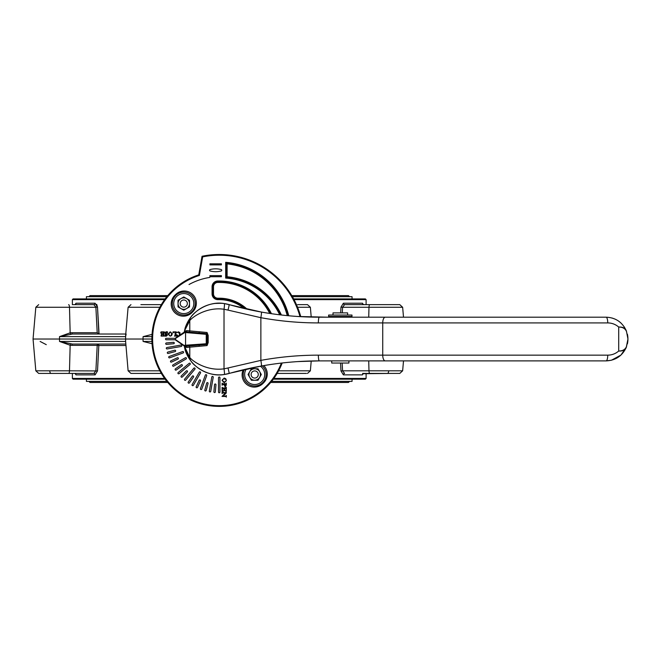 <?xml version="1.0" encoding="UTF-8"?>
<svg xmlns="http://www.w3.org/2000/svg" width="661" height="661" viewBox="0 0 661 661"><rect width="100%" height="100%" fill="white"/><g stroke="black" fill="none" stroke-linecap="round" stroke-linejoin="round"><path stroke-width="0.99" d="M627.95 339.242L626.421 347.066C622.422 355.866 615.647 360.476 606.096 360.889L319.304 360.889C299.937 360.881 280.628 362.592 261.376 366.02L224.343 374.49C208.595 377.431 194.012 366.202 190.889 360.939L185.121 349.975A35.818 35.818 0 0 0 229.045 373.49A329.55 329.55 0 0 1 297.888 361.584L319.304 360.889A5.734 0.942 90 0 1 318.362 355.155L607.74 355.155C611.879 355.122 615.54 353.742 618.713 351.024C622.563 351.016 625.116 349.611 626.388 346.802L627.95 339.035L626.421 331.012L624.29 326.931M98.811 332.59L97.597 308.993M75.329 304.647L93.887 304.647A1.429 1.215 90 0 0 95.093 303.217L97.506 307.142L96.704 304.324M293.649 298.921L365.384 298.921L366.103 299.631L294.029 299.631M164.622 299.631L72.371 299.631L72.371 304.647M75.329 304.366L75.965 303.217L95.093 303.217M95.812 306.721L95.886 307.266L97.506 307.142L99.067 334.02L72.917 334.02L97.638 334.02M140.9 304.647L161.334 304.647L140.9 304.647M340.671 312.884L340.969 307.142L343.373 303.217L362.509 303.217L363.137 304.366M72.388 334.02L59.515 336.639L70.157 332.83L71.958 332.714A1.429 0.43 -90 0 0 72.388 334.02L125.764 334.02M151.89 339.035L33.05 339.035L35.826 307.266L33.05 339.035L35.826 370.813L69.488 370.813L70.157 345.249L59.515 341.44L72.388 344.05A1.429 0.43 -90 0 0 71.958 345.356L70.157 345.249A1.429 0.446 -82.7 0 1 70.661 343.976M363.137 373.705L362.509 374.861L343.373 374.861L340.969 370.937L342.58 370.813L402.64 370.813L399.781 373.424L362.592 373.424M340.969 370.937L340.564 363.038M140.9 373.424L140.438 373.424M125.896 345.488L98.811 345.488L97.506 370.937L95.093 374.861A1.429 1.215 90 0 0 93.887 373.424L38.685 373.424L35.826 370.813L33.05 339.035M95.093 374.861L75.965 374.861L75.329 373.705M165.143 379.158L73.082 379.158L72.371 378.439L164.622 378.439M273.844 378.439L366.103 378.439L366.103 373.424M366.103 378.439L365.384 379.158L273.324 379.158M72.371 299.631L73.082 298.921L165.143 298.921M306.44 373.424L277.133 373.424M297.574 304.647L307.505 304.647L310.364 307.266L297.574 307.266M390.626 373.424L363.054 373.721M390.626 304.647L363.905 304.647A1.429 1.396 90 0 1 362.509 303.217M363.195 304.647L399.781 304.647L402.64 307.266L368.978 307.266L368.722 317.189M369.838 304.647A2.867 0.859 90 0 0 368.978 307.266L342.58 307.266L344.588 304.647L363.137 304.647M75.271 373.424L93.887 373.424L95.886 370.813L97.208 345.356L71.958 345.356M72.917 304.647L75.271 304.647M46.278 344.662L40.106 341.44M72.917 373.424L47.848 373.424M75.965 374.861A1.429 1.396 90 0 0 74.561 373.424L93.887 373.424M161.334 373.424L130.961 373.424L128.11 370.813L159.855 370.813M152.055 343.695L143.098 341.44L143.016 339.035L143.098 336.639L152.055 334.383M126.127 334.094L125.623 336.639L59.515 336.639L59.515 341.44L125.623 341.44L128.11 370.813M125.623 335.623L128.11 307.266L130.961 304.647M125.764 344.05L72.388 344.05M72.917 344.05L108.759 344.05M342.183 363.038L342.58 370.813L344.588 373.424A1.429 1.215 90 0 0 343.373 374.861M71.958 332.714L97.208 332.714L95.886 307.266L93.887 304.647M362.509 374.861A1.429 1.396 90 0 1 363.905 373.424M344.588 304.647A1.429 1.215 90 0 1 343.373 303.217M342.291 312.884L342.58 307.266L340.969 307.142M97.208 332.714L98.886 333.987M75.412 304.357L74.561 304.647A1.429 1.396 90 0 0 75.965 303.217M97.638 344.05A1.429 0.43 -90 0 0 97.208 345.356L98.811 345.488A1.429 1.173 90 0 0 97.638 344.05M97.506 370.937L69.488 370.813A2.867 0.859 90 0 1 68.628 373.424M167.754 382.455L89.995 382.455L88.921 381.38M352.057 379.158L352.057 381.38L271.605 381.38M166.869 381.38L86.409 381.38L86.409 379.158M352.057 298.921L352.057 296.698L292.402 296.698M166.869 296.698L86.409 296.698L86.409 298.921M88.921 296.698L89.995 295.624L167.754 295.624M162.003 335.904L163.201 335.904L163.201 334.152L161.449 334.739L161.449 333.392L163.201 333.979L163.201 332.541L162.085 332.045L160.689 332.921L161.069 331.872L164.366 331.872L163.788 332.632L163.862 335.829L164.366 336.077L161.094 336.077L161.152 335.144L162.003 335.904M165.184 336.135L165.068 334.673L166.258 335.962L166.936 335.309L164.779 332.962L166.068 331.814L167.464 331.814L167.464 333.276L166.159 331.987L165.357 332.681L167.522 335.036L166.324 336.135L165.184 336.135M168.869 333.921L169.29 335.54L170.224 335.962L171.133 335.54L171.554 334.003L171.116 332.417L170.224 331.987L168.869 333.921M170.166 336.135L168.167 334.003L170.216 331.814L172.257 333.995L171.579 335.598L170.166 336.135M174.174 332.045L172.835 332.979L173.075 331.872L176.28 331.872L175.702 332.632L175.785 335.821L176.28 336.077L174.413 336.077L175.115 335.317L175.115 332.549L174.174 332.045M178.354 336.135L176.867 336.135L176.751 334.673L178.206 335.962L178.834 335.805M179.032 335.672L179.61 333.937L178.09 332.103L176.636 332.863L178.33 331.814L179.899 332.574L180.098 334.945M192.698 311.885A12.179 12.179 0 0 0 192.888 294.657A12.179 12.179 0 0 0 175.669 294.467A62.332 62.332 0 0 0 174.661 295.467A12.179 12.179 0 0 0 174.859 312.694A12.179 12.179 0 0 0 192.078 312.496A37.966 37.966 0 0 1 192.698 311.885M195.235 303.573A11.46 11.46 0 0 1 178.04 313.504A11.46 11.46 0 0 1 178.04 293.649A11.46 11.46 0 0 1 195.235 303.573A11.46 11.46 0 0 0 183.775 292.112A11.46 11.46 0 0 0 172.314 303.573A11.46 11.46 0 0 0 183.775 315.041M243.231 369.788A12.179 12.179 0 0 0 262.797 383.611A62.332 62.332 0 0 0 263.805 382.603A12.179 12.179 0 0 0 263.822 365.591M166.357 342.943A0.719 0.719 0 0 0 165.704 343.72A0.719 0.719 0 0 0 166.481 344.373L173.62 343.745A0.719 0.719 0 0 0 174.273 342.968A0.719 0.719 0 0 0 173.496 342.315L166.357 342.943M167.844 352.065A0.719 0.719 0 0 0 167.332 352.941A0.719 0.719 0 0 0 168.208 353.453L175.132 351.594A0.719 0.719 0 0 0 175.636 350.718A0.719 0.719 0 0 0 174.76 350.214L167.844 352.065M170.885 360.79A0.719 0.719 0 0 0 170.538 361.749A0.719 0.719 0 0 0 171.488 362.088L177.983 359.063A0.719 0.719 0 0 0 178.33 358.113A0.719 0.719 0 0 0 177.379 357.766L170.885 360.79M175.396 368.855A0.719 0.719 0 0 0 175.223 369.854A0.719 0.719 0 0 0 176.214 370.028L182.089 365.921A0.719 0.719 0 0 0 182.262 364.922A0.719 0.719 0 0 0 181.263 364.748L175.396 368.855M181.238 376.018A0.719 0.719 0 0 0 181.238 377.034A0.719 0.719 0 0 0 182.254 377.034L187.319 371.961A0.719 0.719 0 0 0 187.319 370.953A0.719 0.719 0 0 0 186.303 370.953L181.238 376.018M188.236 382.05A0.719 0.719 0 0 0 188.418 383.05A0.719 0.719 0 0 0 189.41 382.876L193.524 377.01A0.719 0.719 0 0 0 193.351 376.01A0.719 0.719 0 0 0 192.351 376.183L188.236 382.05M196.177 386.784A0.719 0.719 0 0 0 196.524 387.734A0.719 0.719 0 0 0 197.482 387.387L200.506 380.893A0.719 0.719 0 0 0 200.159 379.943A0.719 0.719 0 0 0 199.209 380.29L196.177 386.784M204.819 390.056A0.719 0.719 0 0 0 205.331 390.94A0.719 0.719 0 0 0 206.207 390.428L208.058 383.512A0.719 0.719 0 0 0 207.554 382.636A0.719 0.719 0 0 0 206.678 383.14L204.819 390.056M213.9 391.791A0.719 0.719 0 0 0 214.552 392.56A0.719 0.719 0 0 0 215.329 391.915L215.949 384.776A0.719 0.719 0 0 0 215.304 384A0.719 0.719 0 0 0 214.528 384.652L213.9 391.791M221.245 270.952A0.719 0.719 0 0 0 221.245 269.572A21.491 21.491 0 0 0 210.058 269.572A0.719 0.719 0 0 0 210.058 270.952A21.491 21.491 0 0 0 221.245 270.952M209.917 264.887L221.385 264.887L221.385 263.813L209.917 263.813L209.917 264.887M221.385 276.711L221.385 275.637L209.917 275.637L209.917 276.711L221.385 276.711M226.186 391.651L226.31 392.956L223.088 396.121L226.054 396.022L226.31 395.418L226.31 397.112L226.021 396.493L222.03 396.418L225.426 392.907L222.352 393.006L222.104 393.609L222.104 391.915L222.385 392.535L225.723 392.617L226.186 391.651M226.128 390.073L226.128 388.701L224.376 388.701L224.963 390.692L223.616 390.692L224.203 388.701L222.765 388.701L222.278 389.982L223.154 391.626L222.104 391.188L222.104 387.305L222.856 388.007L226.062 387.908L226.31 387.305L226.31 391.155L225.368 391.039L226.128 390.073M226.128 385.049L226.07 384.562L224.269 384.562L224.203 385.173L225.128 386.131L226.128 385.049M224.104 384.562L222.36 384.661L222.104 385.256L222.104 383.157L222.856 383.859L226.045 383.76L226.31 383.157L226.31 384.983L225.161 386.949L224.104 384.562M224.145 381.984L225.765 381.488L226.186 380.389L225.765 379.331L224.236 378.836L222.641 379.348L222.22 380.389L224.145 381.984M226.368 380.455L224.228 382.802L222.038 380.397L224.219 378.018L225.822 378.811L226.368 380.455M175.413 338.325L166.217 338.325A0.719 0.719 0 0 0 165.506 339.035A0.719 0.719 0 0 0 166.217 339.754L175.413 339.754M166.903 347.537A0.719 0.719 0 0 0 166.316 348.364A0.719 0.719 0 0 0 167.15 348.95L181.263 346.463A0.719 0.719 0 0 0 181.841 345.629A0.719 0.719 0 0 0 181.015 345.05L166.903 347.537M169.175 356.494A0.719 0.719 0 0 0 168.745 357.411A0.719 0.719 0 0 0 169.662 357.841L183.13 352.941A0.719 0.719 0 0 0 183.551 352.024A0.719 0.719 0 0 0 182.634 351.594L169.175 356.494M172.967 364.922A0.719 0.719 0 0 0 172.703 365.905A0.719 0.719 0 0 0 173.678 366.161L186.088 358.997A0.719 0.719 0 0 0 186.352 358.022A0.719 0.719 0 0 0 185.369 357.758L172.967 364.922M178.164 372.564A0.719 0.719 0 0 0 178.073 373.572A0.719 0.719 0 0 0 179.081 373.663L190.062 364.451A0.719 0.719 0 0 0 190.145 363.443A0.719 0.719 0 0 0 189.137 363.352L178.164 372.564M184.609 379.191A0.719 0.719 0 0 0 184.7 380.199A0.719 0.719 0 0 0 185.708 380.108L194.912 369.135A0.719 0.719 0 0 0 194.83 368.127A0.719 0.719 0 0 0 193.822 368.21L184.609 379.191M192.103 384.595A0.719 0.719 0 0 0 192.368 385.57A0.719 0.719 0 0 0 193.351 385.305L200.514 372.895A0.719 0.719 0 0 0 200.25 371.92A0.719 0.719 0 0 0 199.275 372.184L192.103 384.595M200.432 388.61A0.719 0.719 0 0 0 200.861 389.527A0.719 0.719 0 0 0 201.779 389.098L206.678 375.638A0.719 0.719 0 0 0 206.249 374.721A0.719 0.719 0 0 0 205.331 375.142L200.432 388.61M209.322 391.122A0.719 0.719 0 0 0 209.901 391.948A0.719 0.719 0 0 0 210.735 391.37L213.222 377.257A0.719 0.719 0 0 0 212.644 376.431A0.719 0.719 0 0 0 211.809 377.01L209.322 391.122M218.518 392.056A0.719 0.719 0 0 0 219.237 392.766A0.719 0.719 0 0 0 219.948 392.056L219.948 377.72A0.719 0.719 0 0 0 219.237 377.01A0.719 0.719 0 0 0 218.518 377.72L218.518 392.056M279.71 314.801A64.695 64.695 0 0 0 225.682 278.091L226.401 277.422L226.401 263.095L225.682 262.318A70.95 70.95 0 0 1 288.75 315.768M280.553 314.9A65.414 65.414 0 0 0 226.401 277.422L227.111 276.769A66.125 66.125 0 0 1 281.388 315M287.238 315.619A69.521 69.521 0 0 0 227.111 263.888L226.401 263.095A70.24 70.24 0 0 1 287.998 315.694M270.572 313.562A57.317 57.317 0 0 0 219.237 281.726L217.8 281.726A5.015 5.015 0 0 0 212.784 286.742L212.784 293.905A5.015 5.015 0 0 0 217.8 298.921L219.237 298.921A40.123 40.123 0 0 1 245.661 308.852M199.391 275.439L198.754 274.885L202.043 256.27L202.663 256.873L199.391 275.439A66.629 66.629 0 0 0 170.579 384.553A66.629 66.629 0 0 0 281.371 363.079M282.173 362.988A67.339 67.339 0 0 1 170.331 385.338A67.339 67.339 0 0 1 198.754 274.885M202.043 256.27A84.534 84.534 0 0 1 300.755 316.66M199.382 346.323A1.148 0.785 -95 0 0 198.498 345.174L185.609 346.306L206.554 344.455L206.249 343.753L207.141 343.753L208.182 342.613L207.058 345.579L186.84 347.446L184.774 346.942L189.781 357.436C192.376 361.146 206.918 371.325 224.021 368.821A5.734 0.496 81.8 0 1 224.343 374.49M207.058 345.579A1.148 0.504 -95.2 0 0 206.554 344.455L207.141 343.753M207.141 334.317L206.554 333.615L206.249 334.317L184.873 332.483L175.372 338.548L175.413 339.531A0.719 0.661 124.3 0 0 175.686 340.118L184.212 345.943A0.719 0.661 -55.7 0 1 183.94 345.348L206.249 343.753L206.249 334.317L207.141 334.317L208.182 335.458L208.182 342.613M607.74 355.155A5.734 1.636 90 0 1 606.096 360.889L611.4 360.237L620.96 355.056L626.421 347.066C625.207 349.933 622.637 351.255 618.713 351.024L618.713 327.046C622.637 326.823 625.207 328.145 626.421 331.012L627.95 338.878M625.926 348.231L626.388 346.802M626.388 331.277C625.116 328.459 622.555 327.055 618.713 327.046C615.531 324.328 611.871 322.948 607.74 322.915L382.727 322.915L382.727 355.155A5.734 2.545 90 0 0 385.28 360.889M207.058 332.491A1.148 0.504 95.2 0 1 206.554 333.615L185.609 331.772A1.148 1.132 95 0 0 186.84 330.624L207.058 332.491L208.182 335.458M184.873 332.483A0.719 0.678 95 0 1 185.609 331.772L184.237 332.119A2.148 2.148 0 0 0 184.212 332.136L175.686 337.953L184.212 332.136L185.609 331.772L198.498 332.896A1.148 0.785 95 0 0 199.382 331.756M627.933 339.911L627.661 342.423M627.413 343.836L627.669 342.53M627.818 341.464L627.876 340.812M627.917 340.241L627.933 339.82M627.876 337.259L627.818 336.614M627.669 335.54L627.413 334.235M621.166 323.212L619.968 322.147M618.547 321.072L617.985 320.701M615.069 319.114L612.127 318.032M627.661 335.648L627.933 338.275M327.93 317.189L297.888 316.487A329.55 329.55 0 0 1 229.045 304.589A35.818 35.818 0 0 0 185.121 328.104L190.889 317.131C194.061 311.868 208.504 300.656 224.343 303.581L261.376 312.058C280.628 315.479 299.937 317.189 319.304 317.189L606.096 317.189C615.614 317.577 622.389 322.18 626.421 331.012M371.333 317.189L606.096 317.189A5.734 1.636 90 0 1 607.74 322.915M385.28 317.189A5.734 2.545 90 0 0 382.727 322.915L318.362 322.915C299.136 322.923 279.967 321.18 260.864 317.693L260.864 360.377C279.967 356.89 299.136 355.155 318.362 355.155M297.888 316.487L297.888 316.487A329.55 329.55 0 0 1 229.045 304.589A5.734 0.479 105.9 0 1 227.979 310.1L224.021 309.257C207.033 306.729 192.318 316.933 189.781 320.635L184.774 330.343L184.783 331.128L186.84 330.624M224.343 303.581A5.734 0.496 98.2 0 1 224.021 309.257L224.021 368.821L227.979 367.979A5.734 0.479 74.1 0 1 229.045 373.49A329.55 329.55 0 0 1 297.888 361.584L297.888 361.584M221.228 303.275L215.263 303.44M215.693 303.391L216.858 303.292M217.585 303.25L218.394 303.225M219.237 303.217L219.849 303.217M190.889 317.131A5.734 5.511 37.7 0 0 189.781 320.635L189.781 330.888A1.148 1.132 95 0 1 188.55 332.029M229.045 304.589A35.818 35.818 0 0 0 185.121 328.104L184.237 332.119A2.148 2.148 0 0 0 184.212 332.136A0.719 0.661 55.7 0 0 183.94 332.723M186.84 347.446A1.148 1.132 -95 0 0 185.609 346.306L184.212 345.943A2.148 2.148 0 0 0 184.237 345.951L185.609 346.306A0.719 0.678 -95 0 1 184.873 345.587M175.686 340.118A0.719 0.719 0 0 1 175.372 339.531L175.372 338.548A0.719 0.719 0 0 1 175.686 337.953A0.719 0.661 55.7 0 0 175.413 338.548M188.55 346.05A1.148 1.132 -95 0 1 189.781 347.19L189.781 357.436A5.734 5.511 142.3 0 0 190.889 360.939M362.302 317.189L353.015 317.189M184.212 345.943A2.148 2.148 0 0 0 184.237 345.951L185.121 349.975A35.818 35.818 0 0 0 229.045 373.49M184.783 347.727L185.121 349.975M187.352 303.573A3.586 3.586 0 0 0 181.982 300.474A3.586 3.586 0 0 0 181.982 306.679A3.586 3.586 0 0 0 187.352 303.573M189.509 303.573A5.734 5.734 0 0 1 180.907 308.538A5.734 5.734 0 0 1 180.907 298.615A5.734 5.734 0 0 1 189.509 303.573M183.775 296.954L178.04 300.268L178.04 306.886L183.775 310.191L189.509 306.886L189.509 300.268L183.775 296.954M254.692 378.084A3.586 3.586 0 0 0 257.798 372.705A3.586 3.586 0 0 0 251.593 372.705A3.586 3.586 0 0 0 254.692 378.084M254.692 380.232A5.734 5.734 0 0 1 249.734 371.631A5.734 5.734 0 0 1 259.657 371.631A5.734 5.734 0 0 1 254.692 380.232M261.31 374.498L258.005 368.764L251.387 368.764L248.073 374.498L251.387 380.232L258.005 380.232L261.31 374.498M262.235 365.864A11.46 11.46 0 0 1 254.692 385.958A11.46 11.46 0 0 1 244.372 369.516M328.633 315.041L351.983 315.041L351.983 316.47L328.633 316.47L328.633 315.041M333.004 315.041L333.004 312.884L347.62 312.884L347.62 315.041M333.004 317.189L333.004 316.47M348.909 360.889L348.909 363.038L331.715 363.038L331.715 360.889M95.886 307.266L69.488 307.266L70.157 332.83A1.429 0.446 -97.3 0 0 70.661 334.094M68.628 304.647A2.867 0.859 90 0 1 69.488 307.266L35.826 307.266L38.685 304.647L35.826 307.266M189.029 284.519A62.332 62.332 0 0 1 209.768 277.43M278.611 370.813L310.364 370.813L311.224 360.989M369.838 373.424A2.867 0.859 90 0 1 368.978 370.813L368.722 360.889M125.623 341.44L125.623 336.639M159.855 307.266L128.11 307.266M151.931 336.639L143.098 336.639M143.098 341.44L151.931 341.44M388.709 370.813A2.867 1.322 90 0 1 387.396 373.424M49.757 370.813A2.867 1.322 90 0 0 51.079 373.424M269.713 313.43A56.598 56.598 0 0 0 219.237 282.437L217.8 282.437A4.296 4.296 0 0 0 213.503 286.742L213.503 293.905A4.296 4.296 0 0 0 217.8 298.202L219.237 298.202A40.833 40.833 0 0 1 247.09 309.174M219.237 298.202L219.237 299.631L217.8 299.631A5.734 5.734 0 0 1 212.074 293.905L212.074 286.742A5.734 5.734 0 0 1 217.8 281.008L219.237 281.008L219.237 282.437M217.8 281.008L217.8 282.437M217.8 298.202L217.8 299.631M212.074 286.742L213.503 286.742M213.503 293.905L212.074 293.905M225.682 278.091L225.682 262.318M227.111 263.888L227.111 276.769M219.237 281.008A58.028 58.028 0 0 1 271.44 313.694M244.132 308.497A39.404 39.404 0 0 0 219.237 299.631M300.003 316.619A83.823 83.823 0 0 0 202.663 256.873M186.303 331.83A0.719 0.678 95 0 0 185.567 332.541L185.567 345.529A0.719 0.678 -95 0 0 186.303 346.248M207.224 343.522L207.224 334.549M227.979 367.979L260.864 360.377A5.734 0.496 79.9 0 1 261.376 366.02M261.376 312.058A5.734 0.496 100.1 0 1 260.864 317.693L227.979 310.1M319.304 317.189A5.734 0.942 90 0 0 318.362 322.915M175.413 339.531L183.94 345.348M382.727 355.155L608.087 355.155M193.805 303.573A10.031 10.031 0 0 0 178.759 294.889A10.031 10.031 0 0 0 178.759 312.265A10.031 10.031 0 0 0 193.805 303.573M246.247 369.086A10.031 10.031 0 0 0 254.692 384.528A10.031 10.031 0 0 0 260.335 366.202M366.103 304.647L366.103 299.631M310.364 307.266L311.224 317.09M399.781 304.647L402.64 307.266L403.507 317.189M72.371 378.439L72.371 373.424M399.781 373.424L402.64 370.813L403.507 360.889M310.364 370.813L307.505 373.424M35.826 370.813L38.685 373.424M362.996 304.209L363.905 304.647M75.412 373.721L74.561 373.424M349.553 381.38L348.479 382.455L270.713 382.455M349.553 296.698L348.479 295.624L291.774 295.624M185.121 328.104L184.774 330.343M184.774 331.128L184.237 332.119M184.237 345.951L184.774 346.942M347.62 317.189L347.62 316.47"/></g></svg>
